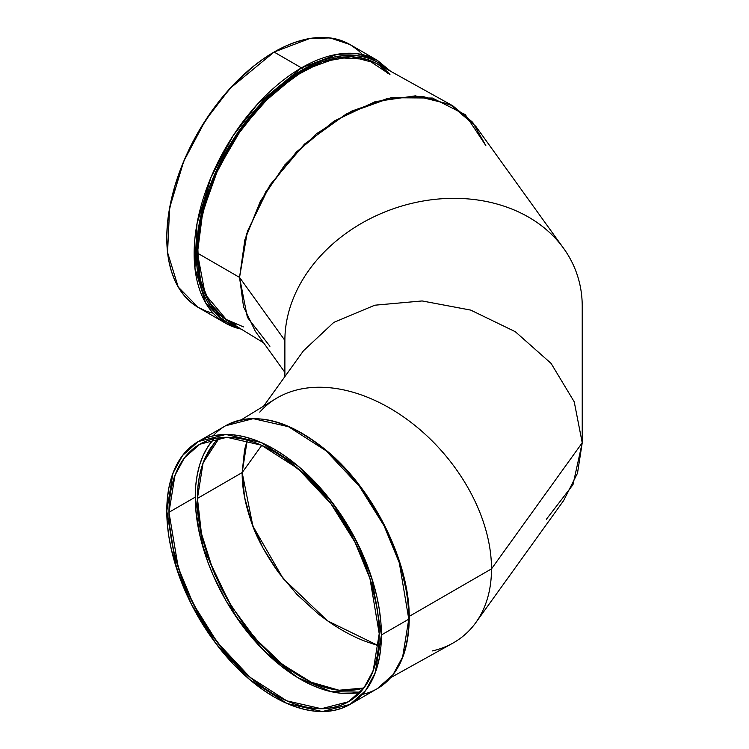 <?xml version="1.0" encoding="UTF-8"?>
<svg xmlns="http://www.w3.org/2000/svg" width="749" height="749" viewBox="0 0 749 749"><rect width="100%" height="100%" fill="white"/><g stroke="black" fill="none" stroke-linecap="round" stroke-linejoin="round"><path stroke-width="1.12" d="M237.742 326.995A150.221 86.725 -60 0 1 202.005 210.928A150.221 86.725 -60 0 1 302.559 69.751A150.221 86.725 120 0 1 387.046 69.282L377.674 62.307L369.95 58.684L361.57 56.353L352.629 55.323L343.211 55.623L333.399 57.233L323.287 60.145L312.97 64.33L302.559 69.751L292.147 76.351L271.728 92.839L261.916 102.557L243.547 124.493L227.453 149.042L214.242 175.257L208.887 188.673L200.91 215.487L196.856 241.412L196.341 253.733L196.856 265.455L198.382 276.484L200.91 286.698L204.43 296.005L208.887 304.309L214.242 311.537L220.449 317.623L227.453 322.501L237.742 326.995L214.476 311.809L199.309 280.8L197.305 236.693L209.214 187.765L230.861 143.302L256.289 108.717L302.559 69.751A1.545 0.889 -120 0 0 301.463 67.859L257.403 104.214L232.939 135.972L211.106 177.082L197.006 223.689L194.937 268.254L205.601 302.821L225.58 323.212A151.766 87.624 120 0 0 241.169 329.092A151.766 87.624 120 0 1 198.888 214.57A151.766 87.624 120 0 1 301.463 67.859A151.766 87.624 120 0 0 202.314 201.593A151.766 87.624 120 0 0 225.58 323.212L241.3 329.176M198.204 441.573L206.012 437.912L214.467 435.553L223.502 434.514L233.023 434.813L242.938 436.442L253.153 439.382L263.573 443.614L274.087 449.091L284.611 455.757L295.022 463.556L305.246 472.413L324.682 492.926L342.171 516.52L349.97 529.197L363.321 555.674L373.236 582.825L376.784 596.326L379.34 609.602L380.885 622.522L381.41 634.965L375.268 672.724L365.643 690.512L349.97 704.444L322.332 711.55L287.064 703.508L249.501 679.427L216.189 643.915L191.501 604.452L176.23 567.386L166.774 511.052L167.289 499.199L168.834 488.067L171.39 477.74L174.938 468.34L179.442 459.952L184.863 452.649L191.135 446.498L198.204 441.573L225.852 434.457L261.12 442.509L298.682 466.58L331.985 502.092L356.674 541.564L371.944 578.631L381.41 634.965L380.885 646.808L379.34 657.95L376.784 668.267L373.236 677.667L368.733 686.065L363.321 693.368L357.048 699.51L349.97 704.444L342.171 708.105L333.708 710.464L324.682 711.503L315.16 711.204L305.246 709.575L295.022 706.635L284.611 702.403L274.087 696.926L263.573 690.25L253.153 682.451L242.938 673.604L233.023 663.783L214.467 641.621L198.204 616.82L191.135 603.722L179.442 576.777L171.39 549.691L168.834 536.415L167.289 523.495L166.774 511.052L172.907 473.284L182.531 455.504L198.204 441.573L225.58 425.769L253.228 418.654L288.496 426.705L326.058 450.776L359.361 486.288L384.05 525.751L399.32 562.827L408.785 619.161A1.545 0.889 0 0 0 409.235 618.524A1.545 0.889 0 0 0 408.785 617.897A1.545 0.889 0 0 1 408.785 619.161A1.545 0.889 0 0 0 409.235 618.524C408.86 652.398 398.234 675.767 377.346 688.631L393.019 674.709L402.644 656.92L408.785 619.161A151.766 87.624 60 0 0 342.536 466.421A151.766 87.624 60 0 0 225.58 425.769C255.933 410.658 290.912 420.039 330.506 453.903C376.007 493.638 409.984 564.596 409.235 618.524M261.766 445.337L242.17 472.572L244.548 497.167L251.58 522.633C245.157 504.339 242.021 487.665 242.17 472.572L261.766 445.337L242.17 472.572L247.245 440.14L244.548 449.812L242.17 472.572L197.436 498.403C197.371 483.124 199.992 469.464 205.292 457.442L214.776 442.453L219.401 437.762L214.776 442.453L209.598 449.428L205.292 457.442L201.865 466.505L199.412 476.383L197.933 487.019L197.436 498.403L197.933 510.369L201.865 535.413L209.598 561.432L220.815 587.263L227.612 599.827L243.172 623.543L260.98 644.814L280.295 662.734L290.284 670.215L300.321 676.581L310.414 681.843L320.45 685.925L330.206 688.743L339.69 690.316L348.875 690.606L357.526 689.623L363.874 687.985L339.69 690.316C327.631 689.202 314.505 684.623 300.321 676.581L280.295 662.734C274.958 658.568 268.517 652.594 260.98 644.814C250.409 632.952 244.474 625.864 243.172 623.543L227.612 599.827L214.776 574.371L205.292 548.427C199.992 530.292 197.371 513.617 197.436 498.403L203.082 462.873L219.401 437.762M284.882 376.597L284.882 340.421A151.598 121.385 -19.1 0 1 396.39 207.735A151.598 121.385 -19.1 0 1 563.641 248.387A151.598 121.385 -19.1 0 1 582.226 306.182L582.226 442.79L572.976 484.715L546.358 519.291L572.976 484.715L582.226 442.79L491.503 568.865A151.57 102.866 49.2 0 1 475.765 622.7L563.641 500.585L577.507 473.199L582.226 442.79L491.503 568.865A151.57 102.866 49.2 0 1 452.705 643.222L390.669 677.676M227.2 320.553L221.376 316.396L215.225 310.395L209.889 303.214L205.479 295.022L202.005 285.865L199.477 275.726L197.951 264.772L197.436 253.096L239.549 277.411L244.876 239.746L260.409 201.144L284.835 164.883L316.087 134.024L351.524 111.18L388.141 98.278L422.848 96.415L452.705 105.749L376.185 63.253L351.347 56.709L322.332 61.764L291.633 77.98L261.869 103.971L235.579 137.516L215.01 175.753L201.93 215.403L197.436 253.096L239.549 277.411L284.882 340.421L239.549 277.411L243.547 306.8L255.287 331.227L284.882 372.375M452.705 105.749L472.666 122.284L485.829 145.578L465.335 114.7L432.388 98.044L391.1 97.707L346.618 113.708L304.506 144.061L269.996 184.975L247.404 231.357L239.549 277.411L247.385 317.361L269.921 346.272L247.385 317.361L239.549 277.411L246.327 234.746L265.932 191.435L296.258 152.141L334.035 121.095L375.202 101.63L415.33 95.853L450.093 104.373L475.765 126.281L563.641 248.387M387.046 69.282A150.221 86.725 120 0 0 302.559 69.751A1.545 0.889 -120 0 0 301.463 67.859L274.087 52.046L230.027 88.41L205.563 120.168L183.73 161.278L169.63 207.885L167.561 252.45L178.225 287.017L198.204 307.399L191.135 302.474L184.863 296.332L179.442 289.02L174.938 280.632L171.39 271.232L168.834 260.914L167.289 249.773L166.774 237.929L167.289 225.477L168.834 212.557L174.938 185.789L184.863 158.638L198.204 132.152L214.467 107.36L233.023 85.189L253.153 66.521L263.573 58.722L274.087 52.046L284.611 46.569L295.022 42.347L305.246 39.397L315.16 37.768L324.682 37.478L333.708 38.508L342.171 40.867L349.97 44.537L330.075 37.927L309.861 38.48L274.087 52.046A151.766 87.624 120 0 0 171.633 198.26A151.766 87.624 120 0 0 213.137 313.148M263.639 342.836L227.144 320.516L205.142 294.282L197.436 253.096L239.549 277.411L284.882 340.421A151.598 121.385 -19.1 0 1 433.559 199.515A151.598 121.385 -19.1 0 1 582.226 306.182L582.226 442.79L574.23 401.82L551.086 363.405L515.293 331.695L470.709 310.095L422.127 300.948L374.772 305.208L333.745 322.445L303.457 350.785L333.745 322.445L374.772 305.208L422.127 300.948L470.709 310.095L515.293 331.695L551.086 363.405L574.23 401.82L582.226 442.79L491.503 568.865L409.216 616.38L491.503 568.865A151.57 102.866 -130.8 0 0 413.279 424.14A151.57 102.866 -130.8 0 0 275.744 398.73A151.57 102.866 -130.8 0 0 259.753 412.137A151.57 102.866 -130.8 0 1 401.202 415.302A151.57 102.866 -130.8 0 1 491.503 568.865A151.57 102.866 49.2 0 1 432.501 650.9M381.41 634.965A151.766 87.624 60 0 1 274.087 696.926A151.766 87.624 60 0 1 166.774 511.052A151.766 87.624 60 0 1 274.087 449.091A151.766 87.624 60 0 1 381.41 634.965L408.785 619.161A151.766 87.624 -120 0 1 377.346 688.631L349.97 704.444M358.771 692.488L349.923 693.499L340.598 693.209L330.889 691.617L320.881 688.734L310.676 684.586L300.368 679.221L290.069 672.686L279.864 665.046L269.855 656.377L250.812 636.276L241.964 625.041L226.039 600.754L212.959 574.811L207.66 561.525L199.768 534.992L195.751 509.329L195.246 497.139L168.965 512.316A148.667 85.835 60 0 1 274.087 451.619A148.667 85.835 60 0 1 379.219 633.701L379.219 633.701A148.667 85.835 60 0 1 274.087 694.398A148.667 85.835 60 0 1 168.965 512.316L169.471 524.506L173.487 550.159L181.38 576.702L186.679 589.978L199.758 615.921L207.398 628.336L224.531 651.452L243.575 671.553L253.583 680.223L263.788 687.863L274.087 694.398L284.395 699.763L294.6 703.901L304.609 706.784L314.318 708.385L323.643 708.676L332.49 707.655L340.776 705.343L348.425 701.757L355.354 696.935L361.495 690.915L366.804 683.753L371.214 675.532L374.687 666.32L377.196 656.218L378.713 645.31L379.219 633.701L378.713 621.511L377.196 608.853L371.214 582.628L366.804 569.315L355.354 542.913L348.425 530.086L332.49 505.79L323.643 494.565L304.609 474.463L284.395 458.154L274.087 451.619L263.788 446.254L253.583 442.107L243.575 439.223L233.857 437.631L224.531 437.341L215.684 438.352L207.398 440.665L199.758 444.251L192.83 449.082L186.679 455.102L181.38 462.255L176.97 470.475L173.487 479.688L170.987 489.799L169.471 500.706L168.965 512.316L174.976 475.315L184.404 457.901L199.758 444.251L226.835 437.285L261.382 445.168L298.177 468.752L330.805 503.543L354.989 542.201L369.95 578.518L379.219 633.701L373.199 670.692L363.78 688.116L348.425 701.757L321.349 708.723L286.792 700.839L249.997 677.255L217.369 642.464L193.186 603.806L178.234 567.499L168.965 512.316L195.246 497.139L203.054 547.575L235.813 616.361L263.901 650.628L297.25 677.368L331.086 691.655L360.391 692.142A148.667 85.835 -120 0 1 251.683 637.305A148.667 85.835 -120 0 1 195.246 497.139L195.751 485.53L197.268 474.623L199.768 464.511L203.251 455.308L207.66 447.087L212.959 439.925M381.634 67.213L387.776 73.233M408.271 605.576L406.744 592.787L400.696 566.291L390.884 539.42L377.674 513.205L369.95 500.66L352.629 477.31L343.211 466.721L323.287 448.239M312.97 440.515L302.559 433.914M195.246 497.139A148.667 85.835 60 0 1 214.064 438.699A148.667 85.835 60 0 0 195.246 497.139L168.965 512.316M389.892 74.404L367.132 59.34L337.874 57.682L305.049 69.61L271.971 93.925L241.983 128.173L218.099 168.89L202.736 211.986L197.436 253.096L197.942 240.878L201.949 215.291L205.451 201.987L215.132 175.481L221.301 162.308L235.851 137.104L253.022 113.932L271.999 93.897L282.064 85.18L292.269 77.54L302.521 71.033L312.839 65.669L323.091 61.502L333.062 58.628L342.742 57.036L352.124 56.737L360.962 57.757L369.22 60.051L376.878 63.646L383.834 68.487L389.948 74.479M235.944 324.776L228.276 321.19M301.463 67.859L274.087 52.046L301.463 67.859L337.237 54.293L357.451 53.731L377.346 60.341A151.766 87.624 -60 0 0 301.463 67.859A1.545 0.889 -120 0 1 302.559 69.751M206.012 311.06L198.204 307.399L225.58 323.212M390.669 71.295L377.346 60.341L349.97 44.528L357.048 49.462M263.639 406.136L303.467 350.775L333.754 322.435L374.781 305.208L422.136 300.948L470.718 310.105L515.303 331.695L551.086 363.405L574.23 401.82L582.226 442.79L582.226 306.182A151.598 121.385 -19.1 0 0 433.559 199.515A151.598 121.385 -19.1 0 0 284.882 340.421M251.58 522.633L262.993 547.987L278.328 572.255L297.007 594.519L318.306 613.927C334.185 626.323 349.905 635.48 365.465 641.378L378.666 645.797L365.531 641.406C349.942 635.498 334.213 626.351 318.344 613.955L297.025 594.528L278.328 572.255C265.193 553.417 256.27 536.874 251.57 522.605M247.245 440.14L242.17 472.572L197.436 498.403L201.425 533.447L213.1 570.429L231.572 606.437L255.372 638.672L282.654 664.606L311.266 682.236L339.044 690.241L363.864 687.994M344.933 693.508L359.623 692.965M213.137 435.824A151.766 87.624 60 0 1 333.389 457.321A151.766 87.624 60 0 1 408.785 619.161A151.766 87.624 -120 0 1 362.413 694.379M378.666 645.797L327.603 620.884L283.131 578.565L252.89 526.126L242.17 472.572L197.436 498.403M259.753 412.137A151.57 102.866 -130.8 0 1 401.202 415.302A151.57 102.866 -130.8 0 1 491.503 568.865L409.216 616.38M243.594 326.948L224.326 318.653L209.692 302.896L200.545 280.603L197.436 253.096M362.413 54.593A151.766 87.624 120 0 0 274.087 52.046M241.169 419.88L275.744 398.73"/></g></svg>
